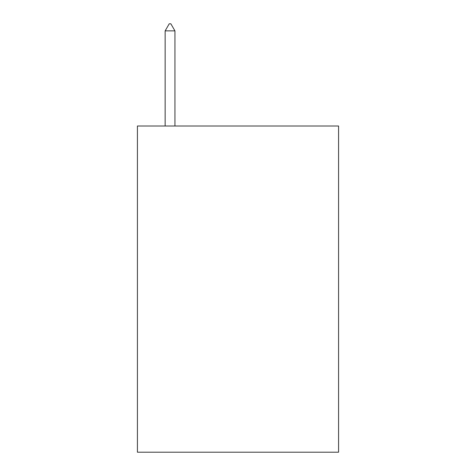 <?xml version="1.0" encoding="UTF-8"?>
<svg xmlns="http://www.w3.org/2000/svg" width="476" height="476" viewBox="0 0 476 476"><rect width="100%" height="100%" fill="white"/><g stroke="black" fill="none" stroke-linecap="round" stroke-linejoin="round"><path stroke-width="0.71" d="M338.579 126.009L338.579 452.2L137.421 452.2L137.421 126.009L338.579 126.009M174.936 30.869L170.86 23.8L169.23 23.8L165.148 30.869L174.936 30.869L174.936 126.009M165.148 30.869L165.148 126.009"/></g></svg>
